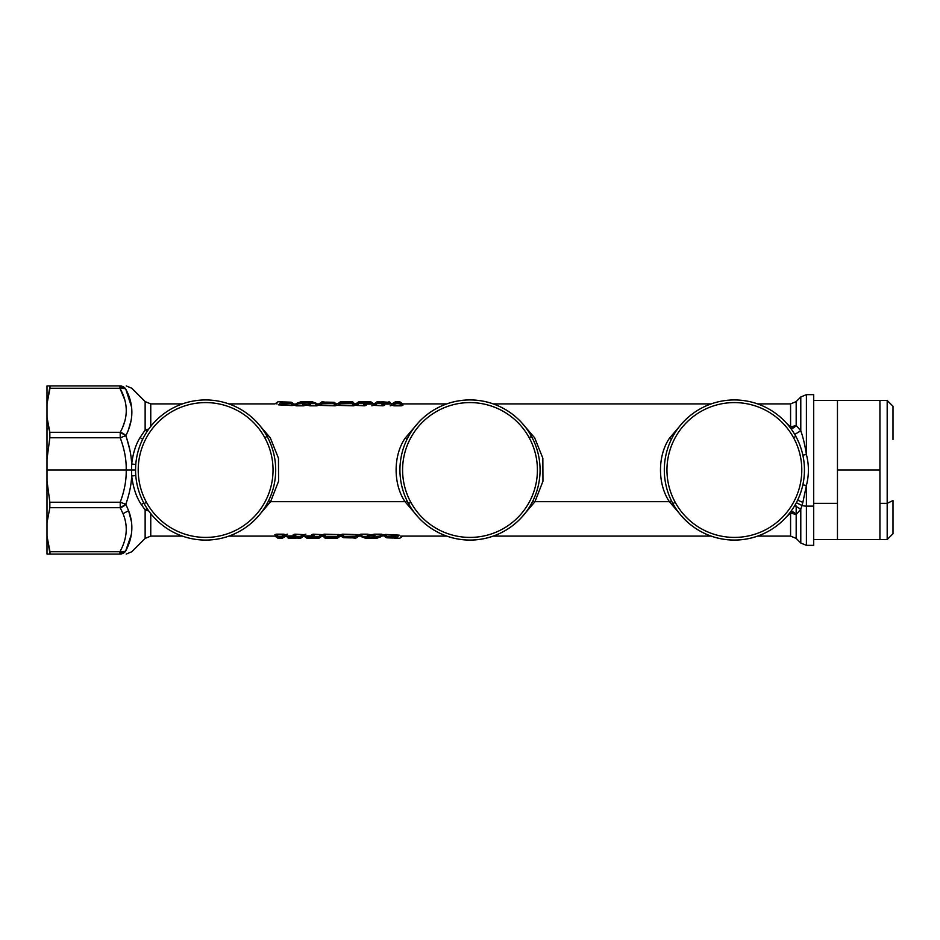 <?xml version="1.0" encoding="UTF-8"?>
<svg xmlns="http://www.w3.org/2000/svg" width="940" height="940" viewBox="0 0 940 940"><rect width="100%" height="100%" fill="white"/><g stroke="black" fill="none" stroke-linecap="round" stroke-linejoin="round"><path stroke-width="1.41" d="M893 406.28L893 439.45M893 500.55L887.184 503.335L887.184 400.464L887.184 503.335L893 500.55L893 533.72M813.688 539.537L879.922 539.537L879.922 503.335L879.922 539.537L887.184 539.537L887.184 503.335L879.922 503.335L879.922 400.464L879.922 470L837.458 470L837.458 503.335L813.688 503.335L837.458 503.335L837.458 539.537L837.458 400.464L837.458 470L879.922 470L879.922 503.335L887.184 503.335L887.184 539.537L893 533.709M793.536 437.676A67.422 67.422 0 0 1 766.699 529.161A67.422 67.422 0 0 1 675.214 502.324A67.422 67.422 0 0 1 702.051 410.839A67.422 67.422 0 0 1 793.536 437.676L795.863 436.407A70.053 70.053 0 0 1 734.375 540.053A70.053 70.053 0 0 1 672.887 503.593L675.214 502.324A67.422 67.422 0 0 0 766.699 529.161A67.422 67.422 0 0 0 793.536 437.676A67.422 67.422 0 0 0 702.051 410.839A67.422 67.422 0 0 0 675.214 502.324L672.887 503.593A70.053 70.053 0 0 1 734.375 399.947A70.053 70.053 0 0 1 795.863 436.407L793.536 437.676M672.887 503.593A70.053 70.053 0 0 0 795.863 503.593A70.053 70.053 0 0 0 734.375 399.947A70.053 70.053 0 0 0 672.887 503.593M669.409 438.31L669.409 438.31C657.518 455.782 657.518 484.218 669.409 501.69L682.781 517.388L669.409 501.69L671.536 500.961L669.409 501.69C657.518 484.218 657.518 455.771 669.409 438.31L671.536 439.039L669.409 438.31L682.781 422.612M789.906 512.711L790.575 513.017L785.969 517.388L790.575 513.017L790.575 536.094L790.575 513.017A7.931 4.324 40.6 0 0 789.906 512.711M800.786 509.21L796.18 514.533L791.045 511.196A7.931 6.615 -139.4 0 1 796.18 514.533L790.575 513.017A7.931 5.158 180 0 1 796.18 514.533L800.786 509.21L794.723 505.591L800.786 509.21L800.786 543.026L800.786 509.21L801.961 505.473L800.786 509.21M796.345 502.689L801.961 505.473L796.345 502.689M802.866 502.406L801.961 505.473A7.931 3.807 0 0 0 806.403 506.12L806.403 545.341L806.403 506.12A7.931 3.807 180 0 1 801.961 505.473L802.866 502.406L797.614 500.151L802.866 502.406L806.403 485.475L802.866 502.406M802.842 484.852L806.403 485.475L802.842 484.852M806.403 454.525C809.058 464.842 809.058 475.158 806.403 485.475L806.403 506.12L806.403 485.475C809.058 475.158 809.058 464.842 806.403 454.525L806.403 394.659L806.403 454.525C804.91 444.937 803.042 437.03 800.786 430.79C803.042 437.03 804.91 444.937 806.403 454.525L802.842 455.148M794.723 434.409L800.786 430.79L794.723 434.409M796.18 425.468L800.786 430.79L800.786 396.974L800.786 430.79L796.18 425.468A7.931 6.615 -40.6 0 1 791.045 428.805L796.18 425.468L796.18 401.58L796.18 425.468A7.931 5.158 0 0 1 790.575 426.983L789.906 427.289A7.931 4.324 139.4 0 0 790.575 426.983L785.969 422.612L790.575 426.983L796.18 425.468M270.591 501.69L278.581 481.21L278.463 458.191L270.297 437.829L257.219 422.612L270.297 437.829L278.463 458.191L278.581 481.21L270.591 501.69L405.034 501.69L270.591 501.69L268.464 500.961L270.591 501.69L257.219 517.388L270.591 501.69M150.753 426.443L150.753 403.906L150.753 426.443M405.034 438.31L405.034 438.31C393.143 455.782 393.143 484.218 405.034 501.69L418.406 517.388L405.034 501.69C393.143 484.218 393.143 455.771 405.034 438.31L407.161 439.039L405.034 438.31L418.406 422.612M790.575 403.906L790.575 426.983L790.575 403.906L757.616 403.906L790.575 403.906L796.18 401.58L800.786 396.974L806.403 394.647L813.688 394.647M669.409 501.69L534.966 501.69L542.956 481.21L542.838 458.191L534.672 437.829L521.594 422.612L534.672 437.829L542.838 458.191L542.956 481.21L534.966 501.69L669.409 501.69M293.351 403.965L292.34 402.767L293.374 404.553L292.34 403.307L293.374 404.553L291.894 405.211L279.168 404.505C274.598 403.225 274.598 403.225 279.168 404.505C274.598 403.225 274.598 403.225 279.168 404.505L280.096 402.99C275.608 402.167 275.608 402.167 280.096 402.99L279.168 404.505L292.187 405.563L294.173 404.905L292.187 405.563L279.168 404.505C274.598 403.225 274.598 403.225 279.168 404.505L278.569 404.858C273.728 403.613 273.728 403.613 278.569 404.858C273.728 403.613 273.728 403.613 278.569 404.858C273.728 403.613 273.728 403.613 278.569 404.858L292.187 405.563L294.173 404.905L293.327 403.93L294.149 404.341L293.374 404.588M296.782 403.436L296.77 403.448A1.586 1.516 50.2 0 1 297.921 402.978L302.316 402.978A1.586 1.516 51.6 0 1 303.444 403.519L302.727 402.673L304.137 403.037L305.147 404.788L304.137 403.037L308.978 403.037L308.038 405.469L307.968 404.788L304.819 404.835L303.855 403.213L296.711 403.519L295.489 404.882L296.711 403.519L297.921 403.519L296.182 405.469L297.921 403.519L302.316 403.519L303.409 405.469L302.316 403.519L303.444 403.519L304.325 405.116L303.855 403.213L304.724 404.729L303.409 405.469L295.489 404.882L296.182 405.469L294.678 405.234L295.489 404.882L294.678 405.234L295.489 404.882L296.182 405.822L303.409 405.822L305.077 405.469L304.724 404.729L307.968 404.788L303.409 405.822L296.182 405.822L294.678 405.234L295.983 404.329L294.678 405.234L296.182 405.822L305.418 405.152L316.933 405.822L318.437 405.234L317.132 404.329L318.437 405.234L317.626 404.882L318.437 405.234L317.626 404.882L318.437 405.234L316.933 405.822L317.626 404.882L316.404 403.519L317.626 404.882L316.933 405.822L309.707 405.822L316.933 405.469L315.194 403.519L316.404 403.519L315.194 403.519L316.933 405.469L308.038 405.469L309.707 405.469L310.799 403.519L309.648 403.519L315.194 403.519L312.409 401.791L315.194 402.978A1.586 1.516 -50.2 0 1 316.357 403.448L316.334 403.436M336.25 404.177L334.934 402.837L335.944 403.93L335.122 405.469L319.718 404.999C319.812 403.037 319.812 403.037 319.718 404.999C319.812 403.037 319.812 403.037 319.718 404.999L318.919 405.352C319.001 403.424 319.001 403.424 318.919 405.352L335.122 405.822L336.79 405.352L335.944 403.93L336.79 405.352L335.122 405.822L318.919 405.352L335.122 405.822L336.79 405.352L335.956 403.941M353.534 404.118L355.097 403.988L353.534 404.118L355.109 404.294L355.144 405.352L353.487 405.822L355.144 405.352L354.909 404.2M337.284 405.352L338.083 404.999C338.165 403.037 338.165 403.037 338.083 404.999C338.165 403.037 338.165 403.037 338.083 404.999L337.284 405.352C337.354 403.424 337.354 403.424 337.284 405.352L355.144 405.352L354.298 403.93L355.144 405.352L353.487 405.822L337.284 405.352C337.354 403.424 337.354 403.424 337.284 405.352L353.487 405.822L354.31 403.941M355.097 403.988L353.181 403.742L354.838 404.047M373.45 403.988L366.118 404.118L366.165 405.352L364.497 405.822L355.637 405.352C355.72 403.424 355.72 403.424 355.637 405.352L364.497 405.822L366.165 405.352L366.118 404.118L373.156 404.059M374.003 405.352L374.802 404.999C374.884 403.037 374.884 403.037 374.802 404.999C374.884 403.037 374.884 403.037 374.802 404.999L374.003 405.352C374.073 403.424 374.073 403.424 374.003 405.352L382.862 405.822L374.003 405.352L382.862 405.822L384.519 405.352L384.472 404.118L391.815 403.988L383.661 403.707L384.519 405.352L383.661 403.707L384.519 405.352L382.862 405.822L383.72 404.999L382.674 402.461L384.072 403.707L383.027 402.39L390.018 402.39L388.808 402.39L389.9 403.742L388.808 402.39L390.018 402.39L388.808 401.827A1.586 1.586 -0.7 0 1 390.018 402.39L391.005 403.613L390.018 402.39L391.005 403.613L383.661 403.707L389.9 403.742M392.356 405.352L393.155 404.999C393.249 403.037 393.249 403.037 393.155 404.999C393.249 403.037 393.249 403.037 393.155 404.999L392.356 405.352C392.438 403.424 392.438 403.424 392.356 405.352L394.024 405.822L392.356 405.352C392.438 403.424 392.438 403.424 392.356 405.352L402.884 405.363C402.802 403.424 402.802 403.424 402.884 405.352L401.215 405.822L402.884 405.352L401.215 405.822L402.085 404.999C401.991 403.037 401.991 403.037 402.085 404.999C401.991 403.037 401.991 403.037 402.085 404.999L402.884 405.352M521.594 517.388L534.966 501.69L532.839 500.961L534.966 501.69L521.594 517.388M126.195 554.071L131.812 551.745L145.136 538.42L145.136 509.95L145.136 538.42L150.753 536.094L150.753 513.557L150.753 536.094L182.383 536.094M285.384 534.649L284.585 535.001C284.491 536.963 284.491 536.963 284.585 535.001C284.491 536.963 284.491 536.963 284.585 535.001L285.384 534.649C285.302 536.576 285.302 536.576 285.384 534.649L283.716 534.178L285.384 534.649C285.302 536.576 285.302 536.576 285.384 534.649L274.856 534.649C274.938 536.576 274.938 536.576 274.856 534.649L276.524 534.178L274.856 534.649L276.524 534.178L275.655 535.001C275.749 536.963 275.749 536.963 275.655 535.001C275.749 536.963 275.749 536.963 275.655 535.001L274.856 534.649M303.738 534.649L302.938 535.001C302.856 536.963 302.856 536.963 302.938 535.001C302.856 536.963 302.856 536.963 302.938 535.001L303.738 534.649C303.667 536.576 303.667 536.576 303.738 534.649L294.878 534.178L303.738 534.649L294.878 534.178L293.221 534.649L293.268 535.882L285.925 536.012L294.079 536.293L293.221 534.649L294.079 536.293L293.221 534.649L294.878 534.178L294.02 535.001L295.066 537.539L293.668 536.293L294.714 537.61L287.722 537.61L288.933 537.61L287.84 536.258L288.933 537.61L287.722 537.61L288.933 538.173A1.586 1.586 179.3 0 1 287.722 537.61L286.735 536.388L287.722 537.61L286.735 536.388L294.079 536.293L287.84 536.258M304.29 536.012L311.622 535.882L311.575 534.649L313.243 534.178L322.103 534.649C322.021 536.576 322.021 536.576 322.103 534.649L313.243 534.178L311.575 534.649L311.622 535.882L304.584 535.941M324.206 535.882L322.643 536.012L324.206 535.882L322.632 535.706L322.596 534.649L324.253 534.178L322.596 534.649L322.831 535.8M340.456 534.649L339.657 535.001C339.575 536.963 339.575 536.963 339.657 535.001C339.575 536.963 339.575 536.963 339.657 535.001L340.456 534.649C340.386 536.576 340.386 536.576 340.456 534.649L322.596 534.649L323.442 536.07L322.596 534.649L324.253 534.178L340.456 534.649C340.386 536.576 340.386 536.576 340.456 534.649L324.253 534.178L323.43 536.059M322.643 536.012L324.559 536.258L322.902 535.953M324.559 536.258L323.454 536.388L325.651 538.173A1.586 1.586 179.3 0 1 324.441 537.61L325.651 537.61L324.441 537.61L325.651 537.61L324.441 537.61L323.454 536.388L325.651 538.209L337.401 538.209L340.409 536.094L342.806 537.163L341.796 536.07L342.618 534.531L358.022 535.001C357.929 536.963 357.929 536.963 358.022 535.001C357.929 536.963 357.929 536.963 358.022 535.001L358.822 534.649C358.739 536.576 358.739 536.576 358.822 534.649L342.618 534.178L340.95 534.649L341.796 536.07L340.95 534.649L342.618 534.178L358.822 534.649L342.618 534.178L340.95 534.649L341.784 536.059M380.982 536.552A1.586 1.516 -129.8 0 1 379.819 537.022L375.424 537.022A1.586 1.516 -128.4 0 1 374.296 536.481L375.013 537.327L373.603 536.963L372.593 535.212L373.603 536.963L368.762 536.963L369.702 534.531L369.772 535.212L372.921 535.165L373.885 536.787L381.029 536.481L382.251 535.119L381.029 536.481L379.819 536.481L381.558 534.531L379.819 536.481L375.424 536.481L374.332 534.531L375.424 536.481L374.296 536.481L373.415 534.884L373.885 536.787L373.015 535.271L374.332 534.531L382.251 535.119L381.558 534.531L383.062 534.766L382.251 535.119L383.062 534.766L382.251 535.119L381.558 534.178L374.332 534.178L372.663 534.531L373.015 535.271L369.772 535.212L374.332 534.178L381.558 534.178L383.062 534.766L381.757 535.671L383.062 534.766L381.558 534.178L372.322 534.848L360.807 534.178L359.303 534.766L360.607 535.671L359.303 534.766L360.114 535.119L359.303 534.766L360.114 535.119L359.303 534.766L360.807 534.178L360.114 535.119L361.336 536.481L360.114 535.119L360.807 534.178L368.034 534.178L360.807 534.531L362.546 536.481L361.336 536.481L362.546 536.481L360.807 534.531L369.702 534.531L368.034 534.531L366.941 536.481L368.092 536.481L362.546 536.481L365.331 538.209L362.546 537.022A1.586 1.516 129.8 0 1 361.383 536.552L361.406 536.564M384.389 536.035L385.4 537.234L384.366 535.447L385.4 536.693L384.366 535.447L385.846 534.789L398.572 535.495C403.143 536.775 403.143 536.775 398.572 535.495C403.143 536.775 403.143 536.775 398.572 535.495L397.644 537.01C402.132 537.833 402.132 537.833 397.644 537.01L398.572 535.495L385.553 534.437L383.567 535.095L385.553 534.437L398.572 535.495C403.143 536.775 403.143 536.775 398.572 535.495L399.171 535.142C404.012 536.388 404.012 536.388 399.171 535.142C404.012 536.388 404.012 536.388 399.171 535.142C404.012 536.388 404.012 536.388 399.171 535.142L385.553 534.437L383.567 535.095L384.413 536.07L383.59 535.659L384.366 535.412M790.575 536.094L757.616 536.094L790.575 536.094L796.18 538.42L796.18 514.533L796.18 538.42L800.786 543.026L806.403 545.341M813.688 394.659L813.688 506.12L806.403 506.12L813.688 506.12L813.688 545.341M407.161 500.961L405.034 501.69L407.161 500.961M148.814 429.004L145.136 430.05L145.136 401.58L145.136 430.05L140.084 437.523C135.818 444.409 133.022 453.221 131.682 463.961C131.283 455.136 129.332 445.724 125.831 435.725C133.962 419.698 133.868 404.012 125.537 388.678C133.974 388.114 133.974 388.114 125.537 388.678L119.932 388.255L125.537 388.678C133.974 388.114 133.974 388.114 125.537 388.678L119.921 385.929A7.931 7.402 90 0 1 125.537 388.678C133.868 404.012 133.962 419.698 125.831 435.725L120.214 432.306C128.357 417.666 128.263 402.99 119.932 388.255L119.932 385.929L47 385.929L119.921 385.929L119.932 388.255C128.263 402.99 128.357 417.666 120.214 432.306A7.931 5.252 27.9 0 1 125.831 435.725C129.332 445.724 131.283 455.136 131.682 463.961L131.553 470L126.183 470C126.477 460.024 124.491 449.285 120.214 437.77L125.831 435.725L120.226 437.77L120.226 432.306L49.844 432.306L47 417.231L47 403.871L49.996 388.255L119.932 388.255L49.996 388.255L49.996 385.929L47 403.871L47 459.096L49.844 437.77L120.226 437.77C124.491 449.285 126.477 460.024 126.183 470L131.553 470L131.682 463.961C133.01 453.221 135.818 444.409 140.084 437.523L142.645 439.297L140.084 437.523L145.136 430.05L148.814 429.004M277.089 403.941L276.043 403.624M320.575 403.789L320.775 403.519C320.763 401.979 320.763 401.979 320.775 403.519L319.718 404.999L320.587 405.469L319.718 404.999L320.587 405.469L319.718 404.999L320.587 405.469L321.974 403.519L320.587 405.469L319.718 404.999L320.775 403.519L334.934 403.519L334.934 402.837L333.735 402.837L334.558 403.73L333.735 402.837L334.934 402.837A1.586 1.575 179.3 0 0 333.735 402.285L326.38 402.109L326.392 402.978L321.974 402.978L333.735 402.978L333.735 402.273L335.991 404.999L333.735 402.978A1.586 1.563 -0.7 0 1 334.934 403.519M338.083 404.999C338.177 403.048 338.177 403.048 338.083 404.999L339.129 403.519C339.129 401.979 339.129 401.979 339.129 403.519L338.083 404.999L338.94 405.469L338.083 404.999L338.94 405.469L338.083 404.999L338.94 405.469L340.327 403.519L338.94 405.469L340.327 403.519L352.101 403.519L352.089 402.273L353.299 402.837L353.299 403.519L352.101 403.519L353.487 405.469L352.101 403.519L353.487 405.469L354.345 404.999L353.299 403.519L354.345 404.999L353.299 403.519L354.345 404.999L354.298 403.93L353.487 405.469L338.083 404.999L339.129 403.519L353.299 403.519L353.299 402.837L352.089 402.837L354.298 403.93L353.299 402.837A1.586 1.575 179.3 0 0 352.089 402.285L352.089 401.827A1.586 1.586 -0.7 0 1 353.299 402.39L352.089 402.39L353.299 402.39L352.089 402.39L353.299 402.39L354.286 403.613L353.299 402.39L354.286 403.613L353.181 403.742M355.637 405.352L356.436 404.999C356.53 403.037 356.53 403.037 356.436 404.999C356.53 403.037 356.53 403.037 356.436 404.999L355.637 405.352C355.72 403.424 355.72 403.424 355.637 405.352L364.497 405.822L366.165 405.352L364.309 402.461L371.653 402.39L370.442 401.827A1.586 1.586 -0.7 0 1 371.653 402.39L370.442 402.39L371.653 402.39L372.639 403.613L371.535 404.118L365.731 403.742L372.639 403.613L371.535 403.742L372.639 403.613L371.653 402.39L370.442 402.39L371.535 403.742L370.442 402.39L371.653 402.39L372.639 403.613L366.118 404.118L364.661 402.39L370.442 402.39L371.535 403.742L365.308 403.707L365.366 404.999L365.731 403.742L364.309 402.461L365.308 403.765M357.306 405.469L356.436 404.999L357.494 403.519L364.309 403.519L365.366 404.999L364.497 405.469L363.11 403.519L364.497 405.469L357.306 405.469L356.436 404.999L357.494 403.519L356.436 404.999C356.53 403.048 356.53 403.048 356.436 404.999L357.306 405.469L356.436 404.999L357.306 405.469L358.692 403.519L357.306 405.469L356.436 404.999M371.84 405.822L373.509 405.352L373.462 404.294M383.661 403.765L383.027 402.39L382.674 403.519L377.046 403.519L375.659 405.469L374.802 404.999L375.847 403.519L382.674 403.519L383.72 404.999L382.862 405.469L381.476 403.519L382.862 405.469L375.659 405.469L374.802 404.999L375.847 403.519L374.802 404.999C374.896 403.048 374.896 403.048 374.802 404.999L375.659 405.469L374.802 404.999L375.659 405.469L377.046 403.519L375.659 405.469L374.802 404.999M390.206 405.822L391.863 405.352L391.827 404.294M401.215 405.822L394.024 405.822L393.155 404.999L394.213 403.519L395.411 403.519L394.024 405.469L393.155 404.999L394.213 403.519L393.155 404.999C393.249 403.048 393.249 403.048 393.155 404.999L401.215 405.469L399.829 403.519L401.028 403.519L402.085 404.999L401.028 403.519C401.039 401.979 401.039 401.979 401.028 403.519C401.039 401.979 401.039 401.979 401.028 403.519L402.085 404.999C401.991 403.048 401.991 403.048 402.085 404.999L394.024 405.469L395.411 403.519L399.829 403.519L401.215 405.469L400.522 404.494M145.136 509.95L148.814 510.996L145.136 509.95L147.028 508.399L145.136 509.95L141.364 504.604L145.136 509.95M796.18 514.533L796.18 505.955M276.524 534.178L283.716 534.178L284.585 535.001L283.528 536.481L282.329 536.481L283.716 534.531L284.585 535.001L283.528 536.481L284.585 535.001C284.491 536.952 284.491 536.952 284.585 535.001L276.524 534.531L277.911 536.481L276.713 536.481L275.655 535.001L276.713 536.481C276.701 538.021 276.701 538.021 276.713 536.481C276.701 538.021 276.701 538.021 276.713 536.481L275.655 535.001C275.749 536.952 275.749 536.952 275.655 535.001L283.716 534.531L282.329 536.481L277.911 536.481L277.218 535.506M302.081 534.531L302.938 535.001L301.893 536.481L295.066 536.481L294.02 535.001L294.878 534.531L296.264 536.481L294.878 534.531L302.081 534.531L302.938 535.001L301.893 536.481L302.938 535.001C302.845 536.952 302.845 536.952 302.938 535.001L302.081 534.531L302.938 535.001L302.081 534.531L300.694 536.481L302.081 534.531L302.938 535.001M287.534 534.178L285.877 534.649L285.913 535.706M322.103 534.649L321.304 535.001C321.21 536.963 321.21 536.963 321.304 535.001C321.21 536.963 321.21 536.963 321.304 535.001L322.103 534.649C322.021 536.576 322.021 536.576 322.103 534.649L313.243 534.178L311.575 534.649L313.431 537.539L306.088 537.61L307.298 538.173A1.586 1.586 179.3 0 1 306.088 537.61L307.298 537.61L306.088 537.61L305.101 536.388L306.205 535.882L312.01 536.258L305.101 536.388L306.205 536.258L305.101 536.388L306.088 537.61L307.298 537.61L306.205 536.258L307.298 537.61L306.088 537.61L305.101 536.388L311.622 535.882L313.079 537.61L307.298 537.61L306.205 536.258L312.433 536.293L312.374 535.001L312.01 536.258L313.431 537.539L312.433 536.235M320.434 534.531L321.304 535.001L320.246 536.481L313.431 536.481L312.374 535.001L313.243 534.531L314.63 536.481L313.243 534.531L320.434 534.531L321.304 535.001L320.246 536.481L321.304 535.001C321.21 536.952 321.21 536.952 321.304 535.001L320.434 534.531L321.304 535.001L320.434 534.531L319.048 536.481L320.434 534.531L321.304 535.001M305.899 534.178L304.231 534.649L304.278 535.706M324.441 536.481A1.586 1.563 179.3 0 0 325.639 537.022L325.651 537.715L325.639 537.022L337.425 537.022C337.389 538.608 337.389 538.608 337.413 537.022A1.586 1.563 -179.3 0 0 338.612 536.481C338.612 538.033 338.612 538.033 338.612 536.481C338.612 538.033 338.612 538.033 338.612 536.481L337.413 536.481L338.612 536.481C338.612 538.021 338.612 538.021 338.612 536.481A1.586 1.563 -179.3 0 1 337.413 537.022L325.639 537.022L324.253 534.531L323.395 535.001L324.441 536.481L323.395 535.001L323.442 536.07L323.395 535.001L325.639 537.022L337.413 536.481L338.799 534.531L339.657 535.001L338.612 536.481L324.441 536.481L324.441 537.163L325.651 537.163L323.442 536.07L324.441 537.163A1.586 1.575 -0.7 0 0 325.651 537.715L332.995 537.891L325.651 537.727L323.395 535.001L324.253 534.531L325.639 536.481L324.253 534.531L338.799 534.531L339.657 535.001L338.612 536.481L339.657 535.001C339.563 536.952 339.563 536.952 339.657 535.001L338.799 534.531L339.657 535.001L338.799 534.531L337.413 536.481L338.799 534.531L339.657 535.001M357.165 536.211L356.965 536.481C356.977 538.021 356.977 538.021 356.965 536.481L358.022 535.001L357.153 534.531L358.022 535.001L357.153 534.531L358.022 535.001L357.153 534.531L355.767 536.481L357.153 534.531L358.022 535.001L356.965 536.481L342.806 536.481L342.806 537.163L344.005 537.163L343.182 536.27L344.005 537.163L342.806 537.163A1.586 1.575 -0.7 0 0 344.005 537.715L351.36 537.891L351.349 537.022L355.767 537.022L344.005 537.022L344.005 537.727L341.749 535.001L344.005 537.022A1.586 1.563 179.3 0 1 342.806 536.481M400.652 536.059L401.697 536.376M813.688 506.12L813.688 400.464L887.184 400.464L893 406.291M125.737 389.054L131.471 406.762M130.93 421.049L128.604 429.274M147.028 431.601L145.136 430.05L147.028 431.601M291.894 405.211L291.341 403.378L291.894 405.211L291.341 403.378L292.352 402.767L284.82 402.003C282.47 401.721 282.47 401.721 284.82 402.003L286.559 403.624L284.82 402.003C282.47 401.721 282.47 401.721 284.82 402.003L291.13 402.214L292.34 403.307L291.13 402.214L290.154 402.731M296.347 403.906L293.562 404.165M281.001 402.438C276.924 401.591 276.924 401.591 281.001 402.438L290.895 402.837L280.096 402.99L281.001 402.438C276.924 401.591 276.924 401.591 281.001 402.438L280.096 402.99L291.341 403.378L291.142 402.767L292.34 403.307L291.341 403.378L280.096 402.99L285.196 403.471M297.921 403.519L296.735 403.471L295.418 404.964M306.945 402.367L308.132 401.803L304.983 401.803L312.409 401.791L316.38 403.471L310.799 403.519L309.707 405.469L308.79 405.116L309.671 403.519L308.39 404.729L309.26 403.213L315.194 403.519M308.003 404.729L308.978 403.037L304.137 402.485L308.978 402.485L308.003 404.729M335.122 405.469L333.735 403.519L335.122 405.469M319.718 404.999C319.812 403.048 319.812 403.048 319.718 404.999L320.058 404.517M321.28 404.494L321.974 402.978L320.775 403.519A1.586 1.563 0.7 0 1 321.974 402.978C321.985 401.392 321.985 401.392 321.974 402.978L321.95 402.978A1.586 1.563 0.7 0 0 321.95 402.978C321.985 401.404 321.985 401.404 321.974 402.978L333.735 403.519L333.735 402.285L335.956 403.93L338.142 403.53L340.339 401.791L352.089 401.791L344.745 401.897L346.519 402.285L344.745 402.109L345.955 402.673M365.707 403.707L364.661 401.827L364.309 403.519L357.494 403.519C357.482 401.979 357.482 401.979 357.494 403.519A1.586 1.563 0.7 0 1 358.692 402.978L363.11 402.978L363.099 401.897L364.309 402.673M381.476 403.519L377.034 402.978C377.069 401.392 377.069 401.392 377.046 402.978A1.586 1.563 0.7 0 0 375.847 403.519C375.847 401.968 375.847 401.968 375.847 403.519C375.847 401.968 375.847 401.968 375.847 403.519L377.046 402.978L375.847 403.519C375.847 401.979 375.847 401.979 375.847 403.519A1.586 1.563 0.7 0 1 377.046 402.978L381.476 402.978L381.464 401.897L382.674 402.461L383.027 401.827L388.808 402.39L383.027 402.39L383.661 403.707L383.027 401.827L381.464 401.897L381.476 402.978A1.586 1.563 -0.7 0 1 382.674 403.519M394.213 403.519C394.201 401.979 394.201 401.979 394.213 403.519A1.586 1.563 0.7 0 1 395.411 402.978L394.213 403.519C394.213 401.968 394.213 401.968 394.213 403.519C394.213 401.968 394.213 401.968 394.213 403.519L395.411 402.978C395.423 401.392 395.423 401.392 395.411 402.978L395.387 402.978A1.586 1.563 0.7 0 0 394.213 403.519L394.213 403.519M394.024 405.469L395.411 403.519L401.028 403.519C401.028 401.968 401.028 401.968 401.028 403.519L399.829 402.978C399.817 401.392 399.817 401.392 399.829 402.978L399.853 402.978A1.586 1.563 -0.7 0 1 401.028 403.519L399.829 403.519M127.546 499.034L127.3 499.845M128.604 510.726L125.831 504.275L128.604 510.726L122.987 513.651C128.181 525.895 127.159 538.585 119.932 551.745L49.996 551.745L47 536.129L47 554.071L119.932 554.071L119.932 551.745L125.537 551.322A7.931 7.402 90 0 1 119.932 554.071L125.537 551.322C133.974 551.886 133.974 551.886 125.537 551.322L119.932 551.745C127.159 538.585 128.181 525.895 122.987 513.651L128.604 510.726C133.786 524.12 132.775 537.645 125.537 551.322C133.974 551.886 133.974 551.886 125.537 551.322C132.775 537.645 133.786 524.12 128.604 510.726L131.33 521.336M131.248 534.801L125.654 551.087M283.528 536.481C283.539 538.021 283.539 538.021 283.528 536.481A1.586 1.563 -179.3 0 1 282.329 537.022L283.528 536.481C283.528 538.033 283.528 538.033 283.528 536.481C283.528 538.033 283.528 538.033 283.528 536.481L283.528 536.481A1.586 1.563 -179.3 0 1 282.329 537.022C282.317 538.608 282.317 538.608 282.329 537.022L277.911 537.022C277.923 538.608 277.923 538.608 277.911 537.022L277.887 537.022A1.586 1.563 179.3 0 1 276.713 536.481C276.713 538.033 276.713 538.033 276.713 536.481L277.911 537.022C277.923 538.596 277.923 538.596 277.911 537.022L282.329 537.022C282.317 538.596 282.317 538.596 282.329 537.022C282.317 538.596 282.317 538.596 282.329 537.022L277.911 536.481M296.264 536.481L301.893 536.481C301.893 538.021 301.893 538.021 301.893 536.481A1.586 1.563 -179.3 0 1 300.694 537.022L296.264 537.022L296.276 538.103L294.714 537.61L295.066 536.481L296.264 537.022A1.586 1.563 179.3 0 1 295.066 536.481M312.033 536.293L313.079 538.173L313.431 536.481L320.246 536.481C320.258 538.021 320.258 538.021 320.246 536.481A1.586 1.563 -179.3 0 1 319.048 537.022L314.63 537.022L314.642 538.103L313.431 537.327M342.618 534.531L344.005 536.481L342.618 534.531M358.022 535.001C357.929 536.952 357.929 536.952 358.022 535.001L357.682 535.483M356.46 535.506L355.767 537.022L356.965 536.481A1.586 1.563 -179.3 0 1 355.767 537.022C355.755 538.608 355.755 538.608 355.767 537.022L355.79 537.022A1.586 1.563 -179.3 0 0 355.79 537.022C355.755 538.596 355.755 538.596 355.767 537.022L344.005 536.481L344.005 537.715L341.49 535.823M379.819 536.481L381.005 536.529L382.322 535.036M370.795 537.633L369.608 538.197L372.757 538.197L365.331 538.209L361.336 536.481M368.95 534.884L368.48 536.787L366.964 536.481L368.034 534.531L368.95 534.884M369.737 535.271L368.762 536.963L373.603 537.515L368.762 537.515L369.737 535.271M385.846 534.789L386.399 536.623L385.388 537.234L392.92 537.997C395.27 538.279 395.27 538.279 392.92 537.997L391.181 536.376L392.92 537.997C395.27 538.279 395.27 538.279 392.92 537.997L385.388 537.234L387.586 537.269L386.61 537.786L385.4 536.693L386.399 536.623L385.846 534.789L386.599 537.234L386.399 536.623L397.644 537.01L386.399 536.623M381.393 536.094L384.178 535.835M124.527 421.919L122.987 426.349L124.527 421.919M135.783 464.536L131.682 463.961L135.783 464.536M285.125 402.038L287.311 402.167M283.058 401.791L277.923 401.791L274.915 403.906L228.867 403.906M291.165 402.179L291.341 403.378M302.316 403.495L303.467 403.519M297.921 402.978L300.706 401.791L297.921 402.978L308.978 402.485L310.776 403.519M300.718 401.791L308.132 401.803M309.671 403.519L309.671 403.519A1.586 1.516 -51.6 0 1 310.799 402.978L309.671 403.519L310.388 402.673L308.978 402.485L309.26 403.213M333.735 403.519L320.775 403.519C320.775 401.968 320.775 401.968 320.775 403.519C320.775 401.968 320.775 401.968 320.775 403.519L320.775 403.519A1.586 1.563 0.7 0 0 320.775 403.519L320.775 403.519M328.154 402.837L326.38 402.109L326.392 402.978L326.38 402.109L327.59 402.673M346.308 402.39L345.098 401.85M353.299 402.39L352.089 402.39L355.696 403.906L358.704 401.791L370.442 401.791L374.061 403.906L377.058 401.791L390.018 402.355L381.793 401.85M346.519 402.837L340.315 402.978C340.351 401.392 340.351 401.392 340.327 402.978A1.586 1.563 0.7 0 0 339.129 403.519C339.129 401.968 339.129 401.968 339.129 403.519C339.129 401.968 339.129 401.968 339.129 403.519L340.327 403.519L339.129 403.519A1.586 1.563 0.7 0 1 340.327 402.978L352.101 402.978A1.586 1.563 -0.7 0 1 353.299 403.519M363.11 403.519L363.11 402.978A1.586 1.563 -0.7 0 1 364.309 403.519M358.692 403.519L357.494 403.519C357.494 401.968 357.494 401.968 357.494 403.519C357.494 401.968 357.494 401.968 357.494 403.519L357.494 403.519A1.586 1.563 0.7 0 0 357.494 403.519L357.494 403.519M358.692 402.978C358.704 401.392 358.704 401.392 358.692 402.978L358.669 402.978A1.586 1.563 0.7 0 0 358.669 402.978C358.704 401.404 358.704 401.404 358.692 402.978L364.309 402.978L363.11 402.978L363.099 401.897L364.661 401.827M370.454 402.837L371.617 402.778M390.018 402.39L388.808 402.39L391.815 403.906L395.423 401.791L399.817 401.791L402.825 403.906L446.759 403.906L402.026 403.906M382.674 402.978L381.476 402.978L382.674 402.978M388.808 402.837L389.971 402.778M395.411 402.978L399.829 402.978C399.817 401.404 399.817 401.404 399.829 402.978L395.411 402.978C395.423 401.404 395.423 401.404 395.411 402.978C395.423 401.404 395.423 401.404 395.411 402.978M141.364 504.604L143.75 502.865L141.364 504.604C136.488 497.53 133.257 488.001 131.682 476.039L131.553 470L135.571 470L131.553 470L131.682 476.039L135.783 475.464L131.682 476.039C133.257 488.001 136.488 497.53 141.364 504.604M125.831 504.275C129.332 494.276 131.283 484.852 131.682 476.039C131.283 484.852 129.332 494.276 125.831 504.275L120.226 502.23C124.491 490.715 126.477 479.976 126.183 470L47 470L47 459.096L47 522.769L49.844 507.694L120.226 507.694L125.831 504.275A7.931 5.252 152.1 0 1 120.226 507.694L122.987 513.651L120.226 507.694L120.226 502.23L125.831 504.275M129.814 449.767L126.677 438.193M293.644 536.258L294.714 538.173L288.933 538.173L294.714 537.61L293.644 536.258M294.079 536.235L294.714 538.173L296.276 538.103L296.264 537.022L295.066 537.022L300.694 537.022C300.671 538.608 300.671 538.608 300.694 537.022L300.706 537.022A1.586 1.563 -179.3 0 0 301.893 536.481C301.893 538.033 301.893 538.033 301.893 536.481C301.893 538.033 301.893 538.033 301.893 536.481L300.694 536.481M228.867 536.094L274.915 536.094L277.923 538.209L282.317 538.209L285.925 536.094L288.933 538.173L295.947 538.15M288.933 537.163L287.769 537.222M314.63 536.481L314.63 537.022A1.586 1.563 179.3 0 1 313.431 536.481M319.048 536.481L320.246 536.481C320.246 538.033 320.246 538.033 320.246 536.481C320.246 538.033 320.246 538.033 320.246 536.481L320.246 536.481A1.586 1.563 -179.3 0 0 320.246 536.481L320.246 536.481M319.048 537.022C319.036 538.608 319.036 538.608 319.048 537.022L319.071 537.022A1.586 1.563 -179.3 0 0 319.071 537.022C319.036 538.596 319.036 538.596 319.048 537.022L313.431 537.022L314.63 537.022L314.642 538.103L313.079 538.173M307.286 537.163L306.123 537.222M331.432 537.61L332.643 538.15M324.441 537.61L325.651 537.61L322.044 536.094L319.036 538.209L307.298 538.209L303.679 536.094L300.683 538.209L287.722 537.645M344.005 536.481L356.965 536.481C356.965 538.033 356.965 538.033 356.965 536.481C356.965 538.033 356.965 538.033 356.965 536.481L356.965 536.481A1.586 1.563 -179.3 0 0 356.965 536.481L356.965 536.481M349.586 537.163L351.36 537.891L351.349 537.022L351.36 537.891L350.15 537.327M375.424 536.505L374.273 536.481M377.022 538.209L381.029 536.481M368.069 536.481L367.352 537.327L368.069 536.481L362.546 537.022L368.069 536.481A1.586 1.516 128.4 0 1 366.941 537.022L366.941 536.481M396.739 537.562C400.816 538.409 400.816 538.409 396.739 537.562L386.845 537.163L397.644 537.01L396.739 537.562C400.816 538.409 400.816 538.409 396.739 537.562L397.644 537.01L392.544 536.529M392.615 537.962L390.429 537.833M394.683 538.209L399.817 538.209L402.825 536.094L446.759 536.094L400.757 536.094M124.573 399.371L119.932 388.255A7.931 5.24 151.6 0 1 125.537 388.678M315.194 402.978L310.388 402.673M328.154 402.285L333.735 402.285L327.566 402.637M340.327 402.978C340.351 401.404 340.351 401.404 340.327 402.978C340.351 401.404 340.351 401.404 340.327 402.978M346.308 402.273L352.089 401.827L344.745 401.897M353.322 404.118L354.709 404.188L352.089 402.273L345.92 402.637M363.439 401.85L364.309 402.461M377.046 402.978C377.069 401.404 377.069 401.404 377.046 402.978C377.069 401.404 377.069 401.404 377.046 402.978M382.674 402.461L381.464 401.897M119.932 551.745A7.931 5.24 28.4 0 0 125.537 551.322A7.931 5.24 28.4 0 1 119.932 551.745L119.932 554.071L49.996 554.071L49.996 551.745L119.932 551.745M47 536.129L47 522.769L47 536.129L49.996 554.071L47 554.071L47 536.129M300.694 537.022C300.671 538.596 300.671 538.596 300.694 537.022C300.671 538.596 300.671 538.596 300.694 537.022M295.066 537.539L296.276 538.103M314.301 538.15L313.431 537.539M337.413 537.022C337.389 538.596 337.389 538.596 337.413 537.022C337.389 538.596 337.389 538.596 337.413 537.022M331.432 537.727L325.651 537.727L332.995 537.891L331.785 537.327M331.221 537.163L331.82 537.363M325.651 537.727L331.221 537.727M349.586 537.715L344.005 537.715L350.173 537.363M368.48 536.787L368.762 537.515L379.819 537.022L377.034 538.209L369.608 538.197M368.762 537.515L367.352 537.327L368.762 537.515M362.546 537.022L367.352 537.327M47 385.929L47 403.871L47 385.929L49.996 385.929M49.844 437.77L49.844 432.306L120.214 432.306L120.226 437.77L49.844 437.77L47 459.096L47 429.439L48.739 427.994L49.844 432.306L49.844 437.77M47 417.231L48.739 427.994L47 429.439L47 417.231M120.226 502.23L49.844 502.23L47 480.904L47 470L126.183 470C126.477 479.976 124.491 490.715 120.226 502.23L120.226 507.694L49.844 507.694L49.844 502.23L120.226 502.23M304.983 401.803L306.17 402.367M305.97 402.649L305.241 402.367M304.243 401.932L305.406 402.496M305.97 402.085L307.145 402.649M307.709 402.496L308.872 401.932M47 480.904L49.844 502.23L49.844 507.694L47 522.769L47 480.904M47 554.071L49.996 554.071M372.757 538.197L371.57 537.633M371.77 537.351L372.498 537.633M373.497 538.068L372.334 537.504M371.77 537.915L370.595 537.351M370.031 537.504L368.868 538.068M408.512 503.593A70.053 70.053 0 0 0 531.488 503.593A70.053 70.053 0 0 0 470 399.947A70.053 70.053 0 0 0 408.512 503.593L410.839 502.324A67.422 67.422 0 0 0 502.324 529.161A67.422 67.422 0 0 0 529.161 437.676L531.488 436.407A70.053 70.053 0 0 1 470 540.053A70.053 70.053 0 0 1 408.512 436.407A70.053 70.053 0 0 1 531.488 436.407L529.161 437.676A67.422 67.422 0 0 0 437.676 410.839A67.422 67.422 0 0 0 410.839 502.324L408.512 503.593M267.113 503.593A70.053 70.053 0 0 0 205.625 399.947A70.053 70.053 0 0 0 144.137 503.593A70.053 70.053 0 0 0 267.113 503.593A70.053 70.053 0 0 1 144.137 503.593A70.053 70.053 0 0 1 205.625 399.947A70.053 70.053 0 0 1 267.113 436.407L264.786 437.676A67.422 67.422 0 0 0 173.301 410.839A67.422 67.422 0 0 0 146.464 502.324L144.137 503.593L146.464 502.324A67.422 67.422 0 0 0 237.949 529.161A67.422 67.422 0 0 0 264.786 437.676L267.113 436.407A70.053 70.053 0 0 1 267.113 503.593M529.161 437.676A67.422 67.422 0 0 1 502.324 529.161A67.422 67.422 0 0 1 410.839 502.324A67.422 67.422 0 0 1 437.676 410.839A67.422 67.422 0 0 1 529.161 437.676M264.786 437.676A67.422 67.422 0 0 1 237.949 529.161A67.422 67.422 0 0 1 146.464 502.324A67.422 67.422 0 0 1 173.301 410.839A67.422 67.422 0 0 1 264.786 437.676M126.195 385.929L131.812 388.255L145.136 401.58L150.753 403.906L182.383 403.906M316.768 403.906L318.977 403.906L321.985 401.791L327.59 402.355M711.134 403.906L493.241 403.906M350.15 537.645L355.755 538.209L358.763 536.094L360.972 536.094M493.241 536.094L711.134 536.094M317.697 404.964L316.38 403.471M324.418 535.882L323.031 535.812L324.488 537.222M360.044 535.036L361.36 536.529M813.688 545.353L806.403 545.353M283.257 401.803L285.255 403.53M292.352 402.767L290.519 402.167L293.327 403.93M394.483 538.197L392.485 536.47M385.388 537.234L387.221 537.833L384.413 536.07M289.45 402.191L286.583 402.132M284.444 401.944L290.519 402.167M296.735 403.471L300.706 401.791M352.089 402.273L353.252 402.778M381.005 536.529L377.034 538.209M388.291 537.809L391.157 537.868M393.296 538.056L387.221 537.833M307.145 402.085L307.873 402.367M370.595 537.915L369.866 537.633"/></g></svg>
